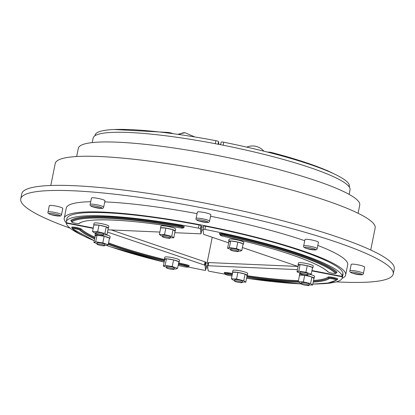 <?xml version="1.0" encoding="UTF-8"?>
<svg xmlns="http://www.w3.org/2000/svg" width="415" height="415" viewBox="0 0 415 415"><rect width="100%" height="100%" fill="white"/><g stroke="black" fill="none" stroke-linecap="round" stroke-linejoin="round"><path stroke-width="0.62" d="M303.666 245.96L304.947 239.6A6.879 0.98 11.4 0 1 309.139 239.533A6.879 0.98 11.4 0 1 316.365 241.162A6.879 0.98 11.4 0 1 318.435 242.324L317.148 248.678A6.879 0.98 -168.6 0 0 315.084 247.522A6.879 0.98 -168.6 0 0 307.857 245.888A6.879 0.98 -168.6 0 0 303.666 245.96C303.132 246.795 303.977 247.61 306.197 248.393L315.281 249.96C316.401 249.934 317.029 249.508 317.148 248.678M90.185 204.429L91.466 198.074A6.879 0.98 11.4 0 1 95.663 198.002A6.879 0.98 11.4 0 1 102.889 199.636A6.879 0.98 11.4 0 1 104.954 200.793L103.672 207.147A6.879 0.98 -168.6 0 0 101.608 205.99A6.879 0.98 -168.6 0 0 94.376 204.362A6.879 0.98 -168.6 0 0 90.185 204.429C89.656 205.269 90.501 206.079 92.721 206.867L101.8 208.434C102.925 208.408 103.548 207.977 103.672 207.147M196.082 218.466L197.364 212.112A6.879 0.98 11.4 0 1 201.555 212.039A6.879 0.98 11.4 0 1 208.787 213.673A6.879 0.98 11.4 0 1 210.851 214.83L209.57 221.185A6.879 0.98 -168.6 0 0 207.505 220.028A6.879 0.98 -168.6 0 0 200.274 218.399A6.879 0.98 -168.6 0 0 196.082 218.466C195.553 219.307 196.394 220.116 198.614 220.905L207.697 222.471C208.823 222.445 209.445 222.02 209.57 221.185M349.912 270.798L351.194 264.443A6.879 0.98 11.4 0 1 355.385 264.371A6.879 0.98 11.4 0 1 362.617 266.005A6.879 0.98 11.4 0 1 364.681 267.161L363.4 273.516A6.879 0.98 -168.6 0 0 361.335 272.359A6.879 0.98 -168.6 0 0 354.104 270.725A6.879 0.98 -168.6 0 0 349.912 270.798C349.383 271.638 350.229 272.448 352.449 273.236L361.527 274.803C362.653 274.777 363.275 274.346 363.4 273.516M370.73 250.001L375.16 228.011A163.194 23.287 -168.6 0 0 326.174 200.554A163.194 23.287 -168.6 0 0 154.66 161.829A163.194 23.287 -168.6 0 0 55.221 163.5L50.786 185.489M210.561 216.262A143.538 20.48 11.4 0 1 304.605 240.653A143.538 20.48 11.4 0 1 304.724 240.695M317.807 245.431A143.538 20.48 11.4 0 1 347.692 264.806L345.643 274.979A143.538 20.48 11.4 0 1 342.11 278.366M66.384 222.948A143.538 20.48 11.4 0 1 64.232 218.233A143.538 20.48 11.4 0 1 151.698 216.765A143.538 20.48 11.4 0 1 302.556 250.826A143.538 20.48 11.4 0 1 345.643 274.979M207.842 268.059A143.538 20.48 11.4 0 1 206.12 267.722M336.342 281.863A189.987 27.11 -168.6 0 0 341.223 282.101A189.987 27.11 -168.6 0 0 393.223 273.988A189.987 27.11 -168.6 0 0 279.119 225.184A189.987 27.11 -168.6 0 0 72.755 190.77A189.987 27.11 -168.6 0 0 20.75 198.884A189.987 27.11 -168.6 0 0 70.14 228.188M393.223 273.988L394.25 268.904A189.987 27.11 -168.6 0 0 280.146 220.1A189.987 27.11 -168.6 0 0 73.777 185.687A189.987 27.11 -168.6 0 0 21.777 193.8L20.75 198.884M207.625 266.342A132.006 18.836 11.4 0 1 206.12 266.046M358.083 213.269L359.743 205.057A143.538 20.48 -168.6 0 0 273.532 168.189A143.538 20.48 -168.6 0 0 117.621 142.189A143.538 20.48 -168.6 0 0 78.331 148.316L76.676 156.522M48.01 212.065L49.292 205.71A6.879 0.98 11.4 0 1 53.483 205.643A6.879 0.98 11.4 0 1 60.715 207.272A6.879 0.98 11.4 0 1 62.779 208.429L61.498 214.788A6.879 0.98 -168.6 0 0 59.433 213.632A6.879 0.98 -168.6 0 0 52.202 211.998A6.879 0.98 -168.6 0 0 48.01 212.065C47.481 212.905 48.327 213.72 50.547 214.503L59.625 216.07C60.751 216.044 61.373 215.618 61.498 214.788M64.232 218.233L66.281 208.065A143.538 20.48 11.4 0 1 90.735 201.716M104.73 201.903A143.538 20.48 11.4 0 1 197.052 213.642M201.182 226.668A132.006 18.836 11.4 0 1 203.428 227.104M207.609 266.191A131.026 18.696 11.4 0 1 206.105 265.901L205.638 262.176A1.966 0.28 -168.6 0 0 205.477 262.036A1.966 0.28 -168.6 0 0 205.046 261.86L111.267 229.957M349.129 194.386L350.037 189.873A131.026 18.696 -168.6 0 0 271.343 156.216A131.026 18.696 -168.6 0 0 129.024 132.484A131.026 18.696 -168.6 0 0 93.157 138.076L92.249 142.589M107.506 232.073L204.403 265.035A1.966 0.28 11.4 0 1 204.834 265.211A1.966 0.28 11.4 0 1 204.994 265.356L205.612 270.248A1.966 0.28 11.4 0 1 205.607 270.258A1.966 0.28 11.4 0 1 205.057 270.341A1.966 0.28 11.4 0 1 203.672 270.155A140.851 20.096 11.4 0 1 188.099 266.938M206.245 267.094A1.966 0.28 -168.6 0 0 206.25 267.084A1.966 0.28 -168.6 0 0 206.25 267.068L206.105 265.901M83.031 235.663A140.851 20.096 11.4 0 1 66.291 223.42A1.966 0.28 11.4 0 1 66.291 223.4A1.966 0.28 11.4 0 1 66.815 223.317A1.966 0.28 11.4 0 1 68.179 223.498L93.173 228.359M106.598 234.911A7.532 1.074 11.4 0 1 107.874 235.305A7.532 1.074 11.4 0 1 110.136 236.576L109.752 238.48A7.532 1.074 11.4 0 1 109.368 238.724M97.032 243.564L93.904 242.5L95.237 235.891L97.022 235.175L104.191 236.291A7.532 1.074 11.4 0 1 107.49 237.214A7.532 1.074 11.4 0 1 109.451 238.08L109.493 238.096A7.532 1.074 11.4 0 1 109.752 238.48M166.462 267.182L163.334 266.119L164.682 259.505A7.532 1.074 11.4 0 1 164.413 259.121L164.797 257.217A7.532 1.074 11.4 0 1 169.387 257.139A7.532 1.074 11.4 0 1 177.304 258.929A7.532 1.074 11.4 0 1 179.565 260.195L179.181 262.104A7.532 1.074 11.4 0 1 178.798 262.342M164.682 259.505L166.451 258.794L173.62 259.909A7.532 1.074 11.4 0 1 176.92 260.833A7.532 1.074 11.4 0 1 178.881 261.699L177.589 268.323L175.81 269.039L174.16 268.785M178.922 261.73A7.532 1.074 11.4 0 1 179.181 262.104M96.923 244.098L97.177 242.827A3.932 0.56 11.4 0 1 99.574 242.785A3.932 0.56 11.4 0 1 103.703 243.719A3.932 0.56 11.4 0 1 104.886 244.378L104.627 245.654A3.932 0.56 11.4 0 1 102.235 245.69A3.932 0.56 11.4 0 1 98.101 244.757A3.932 0.56 11.4 0 1 96.923 244.098A3.932 0.56 11.4 0 1 99.32 244.056A3.932 0.56 11.4 0 1 103.449 244.99A3.932 0.56 11.4 0 1 104.627 245.654M166.353 267.717L166.612 266.446A3.932 0.56 11.4 0 1 169.004 266.404A3.932 0.56 11.4 0 1 173.138 267.338A3.932 0.56 11.4 0 1 174.316 268.002L174.061 269.273A3.932 0.56 11.4 0 1 171.665 269.309A3.932 0.56 11.4 0 1 167.536 268.381A3.932 0.56 11.4 0 1 166.353 267.717A3.932 0.56 11.4 0 1 168.749 267.675A3.932 0.56 11.4 0 1 172.879 268.609A3.932 0.56 11.4 0 1 174.061 269.273M93.251 227.991L68.133 223.104A1.966 0.28 11.4 0 1 66.742 222.746A1.966 0.28 11.4 0 1 66.167 222.43A140.851 20.096 11.4 0 1 66.224 221.942A140.851 20.096 11.4 0 1 198.406 228.146A1.966 0.28 11.4 0 1 199.807 228.499A1.966 0.28 11.4 0 1 200.414 228.821L201.026 233.712A1.966 0.28 11.4 0 1 201.026 233.728L201.669 230.548A1.966 0.28 -168.6 0 0 201.669 230.548A1.966 0.28 -168.6 0 0 201.669 230.538L201.597 229.967L203.08 230.097M201.669 230.538L201.026 233.712A1.966 0.28 11.4 0 1 200.896 233.801A1.966 0.28 11.4 0 1 200.487 233.811L174.793 232.701M201.597 229.967L201.052 225.646A1.966 0.28 -168.6 0 0 200.445 225.324A1.966 0.28 -168.6 0 0 199.044 224.966A140.851 20.096 -168.6 0 0 66.862 218.767L66.224 221.942M228.66 242.858L204.185 234.532A1.966 0.28 11.4 0 1 203.755 234.356A1.966 0.28 11.4 0 1 203.594 234.216L202.982 229.324A1.966 0.28 11.4 0 1 202.982 229.308A1.966 0.28 11.4 0 1 203.537 229.225A1.966 0.28 11.4 0 1 204.917 229.412A140.851 20.096 11.4 0 1 342.302 276.146A1.966 0.28 11.4 0 1 342.302 276.167A1.966 0.28 11.4 0 1 341.778 276.255A1.966 0.28 11.4 0 1 340.409 276.074L311.971 270.538M342.935 273.008A1.966 0.28 -168.6 0 0 342.94 272.992A1.966 0.28 -168.6 0 0 342.94 272.971A140.851 20.096 -168.6 0 0 205.56 226.237A1.966 0.28 -168.6 0 0 204.18 226.045A1.966 0.28 -168.6 0 0 203.625 226.128A1.966 0.28 -168.6 0 0 203.625 226.144L202.987 229.298M297.97 266.435L208.745 262.576A1.966 0.28 -168.6 0 0 208.34 262.591A1.966 0.28 -168.6 0 0 208.206 262.664A1.966 0.28 -168.6 0 0 208.206 262.674L207.573 265.828A1.966 0.28 11.4 0 1 207.697 265.771A1.966 0.28 11.4 0 1 208.102 265.756L297.456 269.62M224.977 274.128A140.851 20.096 11.4 0 1 210.187 271.42A1.966 0.28 11.4 0 1 208.787 271.068A1.966 0.28 11.4 0 1 208.18 270.746L207.567 265.854A1.966 0.28 11.4 0 1 207.567 265.839L208.206 262.664M311.898 270.907L340.461 276.463A1.966 0.28 11.4 0 1 341.851 276.821A1.966 0.28 11.4 0 1 342.422 277.137A140.851 20.096 11.4 0 1 342.37 277.625A140.851 20.096 11.4 0 1 321.558 283.761M160.61 228.26A7.532 1.074 11.4 0 1 160.512 228.027L160.896 226.118A7.532 1.074 11.4 0 1 162.955 225.796A7.532 1.074 11.4 0 1 171.141 227.166A7.532 1.074 11.4 0 1 175.664 229.101L175.28 231.005A7.532 1.074 11.4 0 1 175.078 231.191L173.766 237.811L170.264 237.66M162.545 236.166L161.419 235.907L159.36 234.439L160.735 227.83A7.532 1.074 11.4 0 1 162.571 227.705A7.532 1.074 11.4 0 1 165.798 228.053L173.039 229.739L175.078 231.191M93.78 225.371A7.532 1.074 11.4 0 1 93.681 225.138L94.065 223.234A7.532 1.074 11.4 0 1 96.124 222.912A7.532 1.074 11.4 0 1 104.31 224.276A7.532 1.074 11.4 0 1 108.834 226.211L108.45 228.115A7.532 1.074 11.4 0 1 108.248 228.302L106.935 234.926L103.434 234.771M95.715 233.282L94.589 233.017L92.529 231.554L93.904 224.946A7.532 1.074 11.4 0 1 95.741 224.816A7.532 1.074 11.4 0 1 98.967 225.163L106.209 226.849L108.248 228.302M300.123 272.961L296.995 271.898L298.344 265.284A7.532 1.074 11.4 0 1 298.074 264.9L298.458 262.996A7.532 1.074 11.4 0 1 303.049 262.918A7.532 1.074 11.4 0 1 310.965 264.703A7.532 1.074 11.4 0 1 313.226 265.974L312.843 267.877A7.532 1.074 11.4 0 1 312.459 268.121M298.074 264.9A7.532 1.074 11.4 0 1 300.097 264.578L300.17 264.578A7.532 1.074 11.4 0 1 307.183 265.662L307.287 265.688A7.532 1.074 11.4 0 1 310.581 266.612A7.532 1.074 11.4 0 1 312.542 267.478L311.255 274.102L309.471 274.818L307.821 274.564M230.693 249.342L227.565 248.279L228.914 241.665A7.532 1.074 11.4 0 1 228.639 241.281L229.028 239.372A7.532 1.074 11.4 0 1 233.619 239.299A7.532 1.074 11.4 0 1 241.535 241.084A7.532 1.074 11.4 0 1 243.797 242.355L243.413 244.259A7.532 1.074 11.4 0 1 243.029 244.502M228.639 241.281A7.532 1.074 11.4 0 1 230.667 240.959L230.74 240.959A7.532 1.074 11.4 0 1 237.754 242.044L237.852 242.07A7.532 1.074 11.4 0 1 241.151 242.993A7.532 1.074 11.4 0 1 243.112 243.859L241.821 250.484L240.036 251.2L238.386 250.945M232.639 272.608A7.532 1.074 11.4 0 1 232.54 272.375L232.924 270.471A7.532 1.074 11.4 0 1 234.989 270.149A7.532 1.074 11.4 0 1 243.174 271.514A7.532 1.074 11.4 0 1 247.698 273.449L247.314 275.358A7.532 1.074 11.4 0 1 247.112 275.539L245.794 282.164L242.293 282.013M234.579 280.519L233.448 280.255L231.394 278.792L232.768 272.183A7.532 1.074 11.4 0 1 234.605 272.053A7.532 1.074 11.4 0 1 237.826 272.401L237.93 272.416A7.532 1.074 11.4 0 1 245.011 274.076L245.089 274.102A7.532 1.074 11.4 0 1 247.314 275.358M310.306 274.481A7.532 1.074 11.4 0 1 314.529 276.338L314.145 278.242A7.532 1.074 11.4 0 1 313.942 278.429L312.625 285.053L309.128 284.898M301.409 283.409L300.278 283.144L298.224 281.681L299.599 275.072A7.532 1.074 11.4 0 1 301.435 274.943A7.532 1.074 11.4 0 1 304.662 275.29L304.76 275.306A7.532 1.074 11.4 0 1 311.841 276.961L311.919 276.987A7.532 1.074 11.4 0 1 314.145 278.242M162.452 236.623L162.711 235.352A3.932 0.56 11.4 0 1 163.785 235.181A3.932 0.56 11.4 0 1 168.054 235.896A3.932 0.56 11.4 0 1 170.415 236.903L170.16 238.174A3.932 0.56 11.4 0 1 169.081 238.345A3.932 0.56 11.4 0 1 164.812 237.629A3.932 0.56 11.4 0 1 162.452 236.623A3.932 0.56 11.4 0 1 163.531 236.451A3.932 0.56 11.4 0 1 167.8 237.167A3.932 0.56 11.4 0 1 170.16 238.174M95.621 233.733L95.881 232.462A3.932 0.56 11.4 0 1 96.954 232.291A3.932 0.56 11.4 0 1 101.224 233.007A3.932 0.56 11.4 0 1 103.584 234.013L103.33 235.284A3.932 0.56 11.4 0 1 102.251 235.455A3.932 0.56 11.4 0 1 97.982 234.745A3.932 0.56 11.4 0 1 95.621 233.733A3.932 0.56 11.4 0 1 96.7 233.567A3.932 0.56 11.4 0 1 100.969 234.278A3.932 0.56 11.4 0 1 103.33 235.284M300.014 273.495L300.273 272.224A3.932 0.56 11.4 0 1 302.665 272.183A3.932 0.56 11.4 0 1 306.799 273.117A3.932 0.56 11.4 0 1 307.977 273.776L307.723 275.046A3.932 0.56 11.4 0 1 305.326 275.088A3.932 0.56 11.4 0 1 301.197 274.154A3.932 0.56 11.4 0 1 300.014 273.495A3.932 0.56 11.4 0 1 302.411 273.454A3.932 0.56 11.4 0 1 306.54 274.388A3.932 0.56 11.4 0 1 307.723 275.046M230.584 249.877L230.839 248.606A3.932 0.56 11.4 0 1 233.235 248.564A3.932 0.56 11.4 0 1 237.364 249.498A3.932 0.56 11.4 0 1 238.547 250.157L238.293 251.428A3.932 0.56 11.4 0 1 235.896 251.469A3.932 0.56 11.4 0 1 231.762 250.536A3.932 0.56 11.4 0 1 230.584 249.877A3.932 0.56 11.4 0 1 232.981 249.835A3.932 0.56 11.4 0 1 237.11 250.769A3.932 0.56 11.4 0 1 238.293 251.428M234.485 280.971L234.74 279.7A3.932 0.56 11.4 0 1 235.819 279.534A3.932 0.56 11.4 0 1 240.088 280.244A3.932 0.56 11.4 0 1 242.448 281.256L242.189 282.527A3.932 0.56 11.4 0 1 241.115 282.693A3.932 0.56 11.4 0 1 236.846 281.982A3.932 0.56 11.4 0 1 234.485 280.971A3.932 0.56 11.4 0 1 235.559 280.805A3.932 0.56 11.4 0 1 239.829 281.515A3.932 0.56 11.4 0 1 242.189 282.527M301.316 283.86L301.57 282.589A3.932 0.56 11.4 0 1 302.649 282.418A3.932 0.56 11.4 0 1 306.918 283.134A3.932 0.56 11.4 0 1 309.279 284.14L309.025 285.411A3.932 0.56 11.4 0 1 307.946 285.582A3.932 0.56 11.4 0 1 303.676 284.872A3.932 0.56 11.4 0 1 301.316 283.86A3.932 0.56 11.4 0 1 302.39 283.694A3.932 0.56 11.4 0 1 306.659 284.405A3.932 0.56 11.4 0 1 309.025 285.411M218.928 144.389L218.575 141.598A2.62 0.373 -168.6 0 0 217.761 141.162A2.62 0.373 -168.6 0 0 215.878 140.69A129.713 18.509 -168.6 0 0 95.082 135.155L94.962 135.752M349.274 184.986A2.62 0.373 -168.6 0 0 349.29 184.96A2.62 0.373 -168.6 0 0 349.29 184.929A129.713 18.509 -168.6 0 0 223.747 142.221A2.62 0.373 -168.6 0 0 221.89 141.966A2.62 0.373 -168.6 0 0 221.148 142.08A2.62 0.373 -168.6 0 0 221.148 142.096L220.619 144.716L221.148 142.08M349.274 187.03L349.394 186.434A129.713 18.509 -168.6 0 0 349.435 186.128A2.62 0.373 -168.6 0 0 349.108 185.868M231.394 278.792L236.54 279.015L243.74 280.701L245.794 282.164M237.873 272.401L236.54 279.015M232.768 272.183L237.826 272.401M245.073 274.087L243.74 280.701M237.93 272.416L245.011 274.076M245.089 274.102L247.112 275.539M298.224 281.681L303.37 281.904L310.57 283.585L312.625 285.053M304.703 275.29L303.37 281.904M299.599 275.072L304.662 275.29M311.904 276.976L310.57 283.585M304.76 275.306L311.841 276.961M311.919 276.987L313.942 278.429M296.995 271.898L298.779 271.182L305.907 272.281L311.255 274.102M300.112 264.573L298.779 271.182M298.344 265.284L300.097 264.578M307.24 265.673L305.907 272.281M300.17 264.578L307.183 265.662M307.287 265.688L312.542 267.478M227.565 248.279L229.35 247.563L236.477 248.663L241.821 250.484M230.683 240.954L229.35 247.563M228.914 241.665L230.667 240.959M237.811 242.054L236.477 248.663M230.74 240.959L237.754 242.044M237.852 242.07L243.112 243.859M173.039 229.739L171.706 236.348L173.766 237.811M159.36 234.439L164.506 234.662L171.706 236.348M165.839 228.053L164.506 234.662M160.735 227.83L165.798 228.053M108.45 228.115A7.532 1.074 11.4 0 0 106.224 226.86L104.876 233.458L106.935 234.926M92.529 231.554L97.675 231.772L104.876 233.458M99.009 225.163L97.675 231.772M93.904 224.946L98.967 225.163M299.469 275.498A7.532 1.074 11.4 0 1 299.371 275.264A7.532 1.074 11.4 0 1 299.552 275.088M312.583 267.504A7.532 1.074 11.4 0 1 312.843 267.877M243.154 243.885A7.532 1.074 11.4 0 1 243.413 244.259M165.896 228.068A7.532 1.074 11.4 0 1 172.982 229.723M173.055 229.749A7.532 1.074 11.4 0 1 175.28 231.005M99.066 225.179A7.532 1.074 11.4 0 1 106.152 226.834M299.371 275.264L299.76 273.361A7.532 1.074 11.4 0 1 300.092 273.127M342.37 277.625L343.008 274.445A140.851 20.096 -168.6 0 0 343.065 273.962A1.966 0.28 -168.6 0 0 342.785 273.755M298.089 266.477L242.417 247.537M159.842 232.058L107.962 229.811M201.202 226.813A131.026 18.696 11.4 0 1 203.402 227.238M208.091 263.235L205.71 262.747M97.022 235.175L95.689 241.784L102.816 242.889L108.159 244.705L106.375 245.421L104.725 245.166M104.149 236.275L102.816 242.889M109.493 238.096L108.159 244.705M104.191 236.291L109.451 238.08M93.904 242.5L95.689 241.784M164.413 259.121A7.532 1.074 11.4 0 1 166.436 258.799L165.118 265.403L172.246 266.508L177.589 268.323M173.579 259.894L172.246 266.508M173.62 259.909L178.881 261.699M163.334 266.119L165.118 265.403M95.253 235.886A7.532 1.074 11.4 0 1 94.978 235.502A7.532 1.074 11.4 0 1 97.006 235.181M97.079 235.186A7.532 1.074 11.4 0 1 104.087 236.27M166.508 258.804A7.532 1.074 11.4 0 1 173.522 259.889M94.978 235.502L95.362 233.598A7.532 1.074 11.4 0 1 95.694 233.37M207.018 263.193L212.241 237.271M306.363 248.424A5.566 0.794 11.4 0 1 306.218 247.252A5.566 0.794 11.4 0 1 313.937 248.751A5.566 0.794 11.4 0 1 314.088 249.929A5.566 0.794 11.4 0 1 306.363 248.424M92.887 206.898A5.566 0.794 11.4 0 1 92.737 205.721A5.566 0.794 11.4 0 1 100.461 207.225A5.566 0.794 11.4 0 1 100.606 208.397A5.566 0.794 11.4 0 1 92.887 206.898M198.78 220.936A5.566 0.794 11.4 0 1 198.635 219.758A5.566 0.794 11.4 0 1 206.354 221.262A5.566 0.794 11.4 0 1 206.504 222.435A5.566 0.794 11.4 0 1 198.78 220.936M352.615 273.267A5.566 0.794 11.4 0 1 352.465 272.09A5.566 0.794 11.4 0 1 360.189 273.594A5.566 0.794 11.4 0 1 360.334 274.766A5.566 0.794 11.4 0 1 352.615 273.267M50.713 214.534A5.566 0.794 11.4 0 1 50.563 213.362A5.566 0.794 11.4 0 1 58.287 214.861A5.566 0.794 11.4 0 1 58.432 216.039A5.566 0.794 11.4 0 1 50.713 214.534M108.372 243.641A128.406 18.322 -168.6 0 0 116.843 246.645A128.406 18.322 -168.6 0 0 164.506 260.324M178.533 263.655A128.406 18.322 -168.6 0 0 184.893 265.076A4.326 0.617 11.4 0 1 187.181 265.699A4.326 0.617 11.4 0 1 188.483 266.425L188.737 266.072L188.192 266.124M188.223 266.139A4.98 0.711 -168.6 0 0 187.756 265.081A4.98 0.711 -168.6 0 0 185.116 264.371L184.665 265.787A3.668 0.524 11.4 0 1 186.61 266.316A3.668 0.524 11.4 0 1 187.336 267.078A3.668 0.524 11.4 0 1 183.565 266.627L183.565 266.627A136.395 19.464 11.4 0 1 178.175 265.424L183.549 266.632C189.432 267.509 187.58 267.094 188.483 266.425M185.116 264.371A127.747 18.229 11.4 0 1 178.678 262.923M164.651 259.593A127.747 18.229 11.4 0 1 117.414 246.028A127.747 18.229 11.4 0 1 108.528 242.868M71.728 227.441A0.654 0.633 -46.1 0 1 72.054 227.602L72.153 228.027A4.326 0.617 11.4 0 1 74.788 227.985A4.326 0.617 11.4 0 1 79.332 229.013A4.326 0.617 11.4 0 1 80.557 229.583A0.654 0.633 133.9 0 1 81.314 229.054A4.98 0.711 -168.6 0 0 79.908 228.395A4.98 0.711 -168.6 0 0 74.186 227.15A4.98 0.711 -168.6 0 0 71.728 227.441A137.707 19.65 -168.6 0 0 72.158 227.84M94.262 240.726A136.395 19.464 11.4 0 1 72.734 228.924A3.668 0.524 11.4 0 1 74.544 228.712A3.668 0.524 11.4 0 1 78.762 229.625A3.668 0.524 11.4 0 1 79.794 230.112A0.654 0.633 -46.1 0 0 80.557 229.583A128.406 18.322 -168.6 0 0 94.791 238.091M79.794 230.112A129.06 18.416 -168.6 0 0 94.63 238.9M108.216 244.414A129.06 18.416 -168.6 0 0 116.267 247.262A129.06 18.416 -168.6 0 0 164.356 261.056M106.463 245.384L111.194 247.029L164.138 262.13A136.395 19.464 11.4 0 1 111.277 247.044A136.395 19.464 11.4 0 1 106.484 245.379M94.257 240.747L72.407 228.758A0.654 0.633 -46.1 0 0 72.734 228.924M205.046 261.86L204.403 265.035M205.607 270.258L206.25 267.084L205.612 270.248M66.452 222.637L66.301 223.384M183.331 227.135A4.98 0.711 -168.6 0 0 182.865 226.076A4.98 0.711 -168.6 0 0 178.549 225.034L178.533 226.538A3.668 0.524 11.4 0 1 181.718 227.306A3.668 0.524 11.4 0 1 182.673 228.032A3.668 0.524 11.4 0 1 179.908 227.861A129.06 18.416 -168.6 0 0 78.964 223.493A0.654 0.643 52.7 0 0 79.488 223.379C77.579 223.732 75.359 223.467 72.833 222.59L71.302 221.221A4.326 0.617 11.4 0 1 71.349 221.154A137.054 19.557 11.4 0 1 178.543 225.786A4.326 0.617 11.4 0 1 182.289 226.689A4.326 0.617 11.4 0 1 183.586 227.42L183.845 227.067L183.3 227.114M78.964 223.493A3.668 0.524 11.4 0 1 76.562 223.446A3.668 0.524 11.4 0 1 72.916 222.606A3.668 0.524 11.4 0 1 71.857 221.926A136.395 19.464 11.4 0 1 178.533 226.538M178.549 225.034A137.707 19.65 -168.6 0 0 70.841 220.375A0.654 0.643 -127.3 0 1 71.349 221.154A0.654 0.643 52.7 0 0 71.857 221.926M335.968 272.525A4.98 0.711 -168.6 0 0 336.866 272.126A137.707 19.65 -168.6 0 0 297.949 253.835A137.707 19.65 -168.6 0 0 224.966 234.065A4.98 0.711 -168.6 0 0 220.303 233.427A4.98 0.711 -168.6 0 0 219.81 234.076M336.16 272.499L336.44 272.458L336.181 272.811A4.326 0.617 11.4 0 0 336.103 272.66A0.654 0.633 133.9 0 1 335.346 273.189A3.668 0.524 11.4 0 1 333.536 273.402A3.668 0.524 11.4 0 1 329.318 272.484A3.668 0.524 11.4 0 1 328.281 271.996A129.06 18.416 -168.6 0 0 291.812 254.852A129.06 18.416 -168.6 0 0 223.415 236.322L221.387 235.782L219.857 234.413A4.326 0.617 11.4 0 1 224.743 234.776A137.054 19.557 11.4 0 1 297.373 254.447A137.054 19.557 11.4 0 1 336.103 272.66A0.654 0.633 133.9 0 1 336.866 272.126M223.415 236.322A3.668 0.524 11.4 0 1 221.47 235.798A3.668 0.524 11.4 0 1 220.739 235.03A3.668 0.524 11.4 0 1 224.515 235.487A136.395 19.464 11.4 0 1 296.803 255.064A136.395 19.464 11.4 0 1 335.346 273.189M224.966 234.065L224.515 235.487M223.4 236.327L223.389 236.317C249.664 242.142 272.437 248.31 291.729 254.836C310.762 261.367 322.839 267.032 327.959 271.835A0.654 0.633 133.9 0 0 328.281 271.996M313.221 282.101A129.06 18.416 -168.6 0 0 329.116 278.615A0.654 0.643 -127.3 0 1 328.607 277.843A4.326 0.617 11.4 0 1 331.44 277.9A4.326 0.617 11.4 0 1 335.735 278.89A4.326 0.617 11.4 0 1 337.037 279.617L337.224 279.305A0.654 0.643 52.7 0 1 337.748 279.191A4.98 0.711 -168.6 0 0 336.311 278.273A4.98 0.711 -168.6 0 0 331.362 277.132A4.98 0.711 -168.6 0 0 328.099 277.064A127.747 18.229 11.4 0 1 313.553 280.441M329.116 278.615A3.668 0.524 11.4 0 1 331.518 278.667A3.668 0.524 11.4 0 1 335.164 279.508A3.668 0.524 11.4 0 1 336.223 280.182A136.395 19.464 11.4 0 1 312.822 284.073M225.132 273.252L224.645 272.997L224.748 273.423L226.279 274.787L229.542 275.57A3.668 0.524 11.4 0 1 226.362 274.803A3.668 0.524 11.4 0 1 225.407 274.082A3.668 0.524 11.4 0 1 228.172 274.253L228.177 273.501A128.406 18.322 -168.6 0 0 232.322 274.185M224.748 273.423A4.326 0.617 11.4 0 1 228.177 273.501L228.183 272.743A4.98 0.711 -168.6 0 0 224.707 273.08M199.044 224.966L198.406 228.146M342.94 272.971L342.302 276.146L342.94 272.992M340.533 276.094L340.461 276.463M179.41 134.569A14.836 10.868 -87.5 0 1 185.064 132.717L194.822 136.955M328.317 171.13A14.836 9.877 -71.2 0 0 326.766 170.363L329.847 171.826M172.251 133.355A3.668 0.524 -168.6 0 0 168.163 132.458A0.654 0.301 97.1 0 0 168.117 132.442A0.654 0.301 97.1 0 0 167.753 132.95A4.326 0.617 11.4 0 1 169.185 133.174M307.681 163.209A125.257 17.871 -168.6 0 0 272.655 152.787M270.813 152.938A4.326 0.617 11.4 0 1 272.717 153.368L272.582 152.772A3.668 0.524 -168.6 0 0 267.67 152.134M272.707 153.431L272.717 153.368A125.916 17.97 11.4 0 1 294.027 159.386M218.051 144.218L218.575 141.598M223.14 145.219L223.747 142.221M349.259 187.004L349.435 186.128M349.29 184.929L348.953 186.579M215.878 140.69L215.276 143.683M332.664 173.211A0.654 0.571 116.5 0 1 332.97 173.361M167.743 132.987A0.654 0.301 97.1 0 0 167.753 132.95A125.916 17.97 11.4 0 0 156.611 131.674M337.022 279.679A137.707 19.65 -168.6 0 0 337.748 279.191M298.437 280.628A127.747 18.229 11.4 0 1 247.096 275.7M232.467 273.459A127.747 18.229 11.4 0 1 228.183 272.743M342.422 277.137L343.065 273.962M208.102 265.756L208.745 262.576M204.917 229.412L205.56 226.237M200.414 228.821L201.052 225.646M70.841 220.375A4.98 0.711 -168.6 0 0 71.261 220.884M312.817 284.093L328.089 283.014L336.747 280.068A0.654 0.643 -127.3 0 1 336.223 280.182M246.577 278.273L301.316 283.891A136.395 19.464 11.4 0 1 246.583 278.268M229.562 275.581L231.959 275.98A136.395 19.464 11.4 0 1 229.542 275.57M228.172 274.253A129.06 18.416 -168.6 0 0 232.172 274.917M246.801 277.168A129.06 18.416 -168.6 0 0 298.971 282.21M246.951 276.437A128.406 18.322 -168.6 0 0 298.281 281.406M313.387 281.277A128.406 18.322 -168.6 0 0 328.607 277.843A0.654 0.643 -127.3 0 0 328.099 277.064M68.179 223.498L68.257 223.13M94.957 237.276A127.747 18.229 11.4 0 1 81.314 229.054M204.994 265.356L205.638 262.176M178.388 264.381A129.06 18.416 -168.6 0 0 184.665 265.787M72.153 228.027L72.407 228.758M66.447 222.632L66.291 223.4M336.181 272.811C336.757 274.045 332.394 273.423 329.235 272.468L327.959 271.835M203.625 226.128L202.982 229.308M263.852 151.174A14.836 14.836 0 0 0 246.79 147.123M173.138 133.692L168.117 132.442L114.41 129.501M333.146 173.444L332.83 173.257C326.444 170.083 318.087 166.737 307.764 163.225C297.42 159.708 285.702 156.222 272.624 152.772L267.535 152.097M348.963 186.589L349.29 184.96M326.766 170.363L326.076 170.15M185.064 132.717L177.677 134.325M336.747 280.068L337.037 279.617M220.241 234.247L219.753 233.987L219.857 234.413M79.488 223.379C86.154 217.434 128.8 219.063 179.928 227.871C182.761 228.297 183.98 228.146 183.586 227.42M71.349 220.894L71.302 221.221"/></g></svg>

